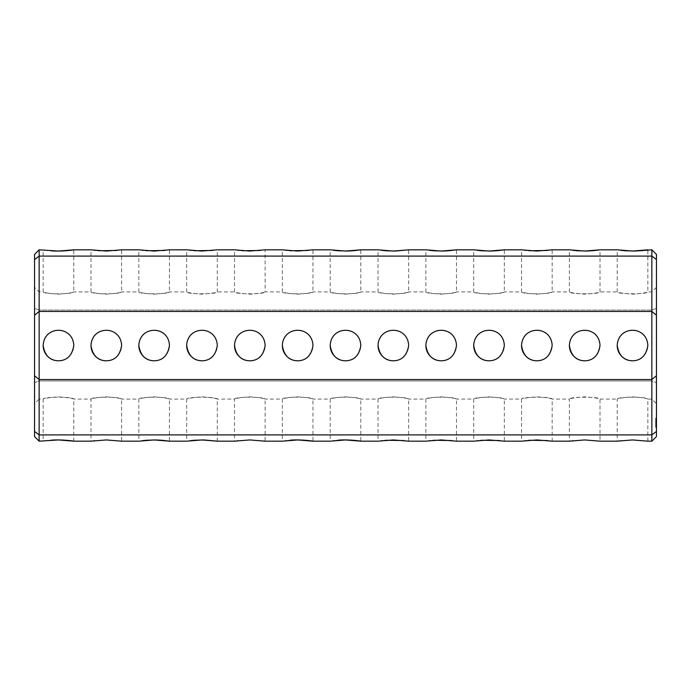 <?xml version="1.0" encoding="UTF-8"?>
<svg xmlns="http://www.w3.org/2000/svg" width="691" height="691" viewBox="0 0 691 691"><rect width="100%" height="100%" fill="white"/><g stroke="black" fill="none" stroke-linecap="round" stroke-linejoin="round"><path stroke-width="0.52" stroke-dasharray="3.46 2.59" d="M632.533 360.806A15.306 15.306 0 0 0 645.791 337.847A15.306 15.306 0 0 0 619.274 337.847A15.306 15.306 0 0 0 632.533 360.806C639.365 360.771 644.271 357.092 647.234 349.767C650.395 338.892 640.816 329.538 632.533 330.194C625.692 330.229 620.794 333.908 617.832 341.233C614.688 352.16 624.249 361.445 632.533 360.806A15.306 15.306 0 0 0 647.838 345.5A15.306 15.306 0 0 0 632.533 330.194A15.306 15.306 0 0 0 617.218 345.5M584.69 360.806A15.306 15.306 0 0 0 597.948 337.847A15.306 15.306 0 0 0 571.431 337.847A15.306 15.306 0 0 0 584.69 360.806C591.531 360.771 596.428 357.092 599.391 349.767C602.552 338.892 592.973 329.538 584.69 330.194C577.857 330.229 572.951 333.908 569.989 341.233C566.845 352.16 576.406 361.445 584.69 360.806A15.306 15.306 0 0 0 600.004 345.5A15.306 15.306 0 0 0 584.69 330.194A15.306 15.306 0 0 0 569.384 345.5M536.855 360.806A15.306 15.306 0 0 0 550.114 337.847A15.306 15.306 0 0 0 523.597 337.847A15.306 15.306 0 0 0 536.855 360.806C543.687 360.771 548.594 357.092 551.556 349.767C554.718 338.892 545.139 329.538 536.855 330.194C530.014 330.229 525.117 333.908 522.154 341.233C519.01 352.16 528.572 361.445 536.855 360.806A15.306 15.306 0 0 0 552.161 345.5A15.306 15.306 0 0 0 536.855 330.194A15.306 15.306 0 0 0 521.55 345.5M489.012 360.806A15.306 15.306 0 0 0 502.271 337.847A15.306 15.306 0 0 0 475.762 337.847A15.306 15.306 0 0 0 489.012 360.806C495.853 360.771 500.75 357.092 503.713 349.767C506.874 338.892 497.295 329.538 489.012 330.194C482.18 330.229 477.282 333.908 474.311 341.233C471.167 352.16 480.729 361.445 489.012 360.806A15.306 15.306 0 0 0 504.326 345.5A15.306 15.306 0 0 0 489.012 330.194A15.306 15.306 0 0 0 473.706 345.5M441.178 360.806A15.306 15.306 0 0 0 454.436 337.847A15.306 15.306 0 0 0 427.919 337.847A15.306 15.306 0 0 0 441.178 360.806C448.01 360.771 452.916 357.092 455.879 349.767C459.04 338.892 449.461 329.538 441.178 330.194C434.337 330.229 429.439 333.908 426.477 341.233C423.333 352.16 432.894 361.445 441.178 360.806A15.306 15.306 0 0 0 456.483 345.5A15.306 15.306 0 0 0 441.178 330.194A15.306 15.306 0 0 0 425.872 345.5M393.334 360.806A15.306 15.306 0 0 0 406.593 337.847A15.306 15.306 0 0 0 380.085 337.847A15.306 15.306 0 0 0 393.334 360.806C400.175 360.771 405.073 357.092 408.036 349.767C411.197 338.892 401.626 329.538 393.334 330.194C386.502 330.229 381.605 333.908 378.642 341.233C375.489 352.16 385.051 361.445 393.334 360.806A15.306 15.306 0 0 0 408.649 345.5A15.306 15.306 0 0 0 393.334 330.194A15.306 15.306 0 0 0 378.029 345.5M201.988 360.806A15.306 15.306 0 0 0 215.238 337.847A15.306 15.306 0 0 0 188.729 337.847A15.306 15.306 0 0 0 201.988 360.806C208.82 360.771 213.718 357.092 216.689 349.767C219.842 338.892 210.271 329.538 201.988 330.194C195.147 330.229 190.25 333.908 187.287 341.233C184.143 352.16 193.696 361.445 201.988 360.806A15.306 15.306 0 0 0 217.294 345.5A15.306 15.306 0 0 0 201.988 330.194A15.306 15.306 0 0 0 186.674 345.5M154.145 360.806A15.306 15.306 0 0 0 167.403 337.847A15.306 15.306 0 0 0 140.886 337.847A15.306 15.306 0 0 0 154.145 360.806C160.986 360.771 165.883 357.092 168.846 349.767C172.007 338.892 162.428 329.538 154.145 330.194C147.313 330.229 142.406 333.908 139.444 341.233C136.3 352.16 145.861 361.445 154.145 360.806A15.306 15.306 0 0 0 169.45 345.5A15.306 15.306 0 0 0 154.145 330.194A15.306 15.306 0 0 0 138.839 345.5M106.31 360.806A15.306 15.306 0 0 0 119.569 337.847A15.306 15.306 0 0 0 93.052 337.847A15.306 15.306 0 0 0 106.31 360.806C113.143 360.771 118.049 357.092 121.011 349.767C124.173 338.892 114.594 329.538 106.31 330.194C99.469 330.229 94.572 333.908 91.609 341.233C88.465 352.16 98.027 361.445 106.31 360.806A15.306 15.306 0 0 0 121.616 345.5A15.306 15.306 0 0 0 106.31 330.194A15.306 15.306 0 0 0 90.996 345.5M58.467 360.806A15.306 15.306 0 0 0 71.726 337.847A15.306 15.306 0 0 0 45.209 337.847A15.306 15.306 0 0 0 58.467 360.806C65.308 360.771 70.206 357.092 73.168 349.767C76.33 338.892 66.751 329.538 58.467 330.194C51.635 330.229 46.729 333.908 43.766 341.233C40.622 352.16 50.184 361.445 58.467 360.806A15.306 15.306 0 0 0 73.782 345.5A15.306 15.306 0 0 0 58.467 330.194A15.306 15.306 0 0 0 43.162 345.5M345.5 360.806A15.306 15.306 0 0 0 358.759 337.847A15.306 15.306 0 0 0 332.241 337.847A15.306 15.306 0 0 0 345.5 360.806C352.341 360.771 357.238 357.092 360.201 349.767C363.362 338.892 353.783 329.538 345.5 330.194C338.659 330.229 333.762 333.908 330.799 341.233C327.655 352.16 337.217 361.445 345.5 360.806A15.306 15.306 0 0 0 360.806 345.5A15.306 15.306 0 0 0 345.5 330.194A15.306 15.306 0 0 0 330.194 345.5M297.666 360.806A15.306 15.306 0 0 0 310.915 337.847A15.306 15.306 0 0 0 284.407 337.847A15.306 15.306 0 0 0 297.666 360.806C304.498 360.771 309.395 357.092 312.358 349.767C315.519 338.892 305.949 329.538 297.666 330.194C290.825 330.229 285.927 333.908 282.965 341.233C279.812 352.16 289.374 361.445 297.666 360.806A15.306 15.306 0 0 0 312.971 345.5A15.306 15.306 0 0 0 297.666 330.194A15.306 15.306 0 0 0 282.351 345.5M249.822 360.806A15.306 15.306 0 0 0 263.081 337.847A15.306 15.306 0 0 0 236.564 337.847A15.306 15.306 0 0 0 249.822 360.806C256.663 360.771 261.561 357.092 264.523 349.767C267.685 338.892 258.106 329.538 249.822 330.194C242.99 330.229 238.084 333.908 235.121 341.233C231.977 352.16 241.539 361.445 249.822 360.806A15.306 15.306 0 0 0 265.128 345.5A15.306 15.306 0 0 0 249.822 330.194A15.306 15.306 0 0 0 234.517 345.5M651.855 249.822L651.855 256.093L39.145 256.093L39.145 249.822M620.751 250.323L617.218 249.822L617.218 291.922C618.765 292.768 623.869 293.511 632.533 294.15C641.179 293.52 646.275 292.768 647.838 291.922C647.286 294.426 617.763 294.418 617.218 291.922L600.004 291.922C599.442 294.426 569.92 294.418 569.384 291.922C570.93 292.768 576.035 293.511 584.69 294.15C593.336 293.52 598.441 292.768 600.004 291.922L600.004 249.822M572.908 250.323L569.384 249.822L569.384 291.922L552.161 291.922C551.608 294.426 522.085 294.418 521.55 291.922C523.087 292.768 528.192 293.511 536.855 294.15C545.501 293.52 550.606 292.768 552.161 291.922L552.161 249.822L547.479 250.462M529.064 250.738L525.704 250.401M525.1 250.323L521.55 249.822L521.55 291.922L504.326 291.922C503.765 294.426 474.251 294.418 473.706 291.922C475.253 292.768 480.357 293.511 489.012 294.15C497.658 293.52 502.763 292.768 504.326 291.922L504.326 249.822M477.231 250.323L473.706 249.822L473.706 291.922L456.483 291.922C455.93 294.426 426.407 294.418 425.872 291.922C427.409 292.768 432.514 293.511 441.178 294.15C449.824 293.52 454.928 292.768 456.483 291.922L456.483 249.822M429.396 250.323L425.872 249.822L425.872 291.922L408.649 291.922C408.096 294.426 378.573 294.418 378.029 291.922C379.575 292.768 384.68 293.511 393.334 294.15C401.981 293.52 407.085 292.768 408.649 291.922L408.649 249.822M381.553 250.323L378.029 249.822L378.029 291.922L360.806 291.922C360.253 294.426 330.73 294.418 330.194 291.922C331.732 292.768 336.837 293.511 345.5 294.15C354.146 293.52 359.251 292.768 360.806 291.922L360.806 249.822M333.718 250.323L330.194 249.822L330.194 291.922L312.971 291.922C312.418 294.426 282.895 294.418 282.351 291.922C283.897 292.768 289.002 293.511 297.666 294.15C306.303 293.52 311.408 292.768 312.971 291.922L312.971 249.822L308.281 250.462M238.067 250.323L234.517 249.822L234.517 291.922C236.063 292.768 241.159 293.511 249.822 294.15C258.469 293.52 263.573 292.768 265.128 291.922C264.575 294.426 235.052 294.418 234.517 291.922L217.294 291.922C216.741 294.426 187.218 294.418 186.674 291.922C188.22 292.768 193.325 293.511 201.988 294.15C210.634 293.52 215.73 292.768 217.294 291.922L217.294 249.822L212.612 250.462M194.197 250.738L190.837 250.401M190.232 250.323L186.674 249.822L186.674 291.922L169.45 291.922C168.898 294.426 139.375 294.418 138.839 291.922C140.385 292.768 145.481 293.511 154.145 294.15C162.791 293.52 167.896 292.768 169.45 291.922L169.45 249.822L164.769 250.462M289.875 250.738L286.515 250.401M285.91 250.323L282.351 249.822L282.351 291.922L265.128 291.922L265.128 249.822L260.447 250.462M242.031 250.738L238.671 250.401M146.354 250.738L142.994 250.401M142.389 250.323L138.839 249.822L138.839 291.922L121.616 291.922C121.063 294.426 91.54 294.418 90.996 291.922C92.542 292.768 97.647 293.511 106.31 294.15C114.956 293.52 120.053 292.768 121.616 291.922L121.616 249.822L116.934 250.462M98.519 250.738L95.159 250.401M94.555 250.323L90.996 249.822L90.996 291.922L73.782 291.922C73.22 294.426 43.697 294.418 43.162 291.922C44.708 292.768 49.804 293.511 58.467 294.15C67.113 293.52 72.218 292.768 73.782 291.922L73.782 249.822M50.676 250.738L47.316 250.401M46.712 250.323L43.162 249.822L43.162 291.922L39.145 291.922L39.145 310.06L651.855 310.06L656.45 308.367L656.45 287.326L656.45 403.674L656.45 308.367L651.855 310.06L651.855 291.922L651.855 380.94L656.45 382.633L651.855 380.94L651.855 310.06L39.145 310.06L34.55 308.367L34.55 287.326L34.55 403.674L34.55 308.367L39.145 310.06L39.145 291.922L34.55 287.326M34.55 436.582L34.55 254.418M656.45 436.582L656.45 254.418M656.45 427.098L656.45 426.338L656.45 427.288L655.681 427.098L655.681 419.748L655.681 427.349L656.45 427.098M656.45 427.349L655.681 427.349M656.45 425.699L656.45 426.338L656.45 425.207L655.681 425.699L656.45 425.699M655.681 423.065L655.681 425.526L656.45 425.526L655.681 425.639L656.45 425.647L655.681 425.647L656.45 425.647L655.681 425.647L656.45 425.647L655.681 425.647L656.45 425.647L655.681 425.414L655.681 421.691L656.45 421.691L655.681 421.674L656.45 421.691L656.45 422.814L656.45 421.674L655.681 421.691L655.681 423.557L656.45 423.548L655.681 423.548L656.45 423.548L656.45 422.814L656.45 424.274L656.45 420.802L656.45 425.647L656.45 421.45L656.45 425.647L656.45 421.45L656.45 425.414L656.45 421.45L656.45 425.414L656.45 421.45L656.45 425.181L656.45 421.45L656.45 423.548L655.681 423.548L655.681 425.423L656.45 424.274L656.45 425.423L656.45 424.231L656.45 424.896L655.681 424.896L655.681 423.548L655.681 425.647L655.681 421.45L655.681 425.647L655.681 421.45L655.681 425.647L655.681 421.45L655.681 425.647L655.681 421.45L655.681 425.647L655.681 423.065L656.45 423.065L656.45 425.639L656.45 421.398L656.45 425.647L656.45 423.065M656.45 420.759L656.45 419.998L656.45 420.759L655.681 420.759L656.45 420.759M656.45 419.808L656.45 418.176L656.45 420.18L656.45 418.176L656.45 420.18L656.45 418.21L656.45 420.18L655.681 419.808L655.681 418.176L655.681 420.18L655.681 418.176L655.681 420.18L655.681 418.176L655.681 420.18L655.681 418.176L655.681 420.18L655.681 419.152L655.681 419.921L655.681 419.152L655.681 419.843L656.45 419.808L655.681 419.912L655.681 418.392L655.681 419.964L656.45 419.921L656.45 418.176L656.45 419.687L656.45 419.143L655.681 419.152L656.45 419.152L655.681 419.152L656.45 419.152L655.681 419.169L656.45 419.161L655.681 419.169L656.45 419.169L655.681 419.264L656.45 419.282L655.681 419.385L656.45 419.903L655.681 419.921L656.45 419.921L656.45 419.152L655.681 419.152L656.45 419.152L656.45 419.843L655.681 419.843M39.145 441.178L39.145 434.907L651.855 434.907L656.45 431.417M651.855 441.178L651.855 379.558L656.45 375.749M632.533 439.942L620.604 440.694M619.939 440.78L617.218 441.178L617.218 399.078C618.765 398.232 623.869 397.489 632.533 396.85C641.179 397.48 646.275 398.232 647.838 399.078C647.286 396.574 617.763 396.582 617.218 399.078L600.004 399.078C599.442 396.574 569.92 396.582 569.384 399.078C570.93 398.232 576.035 397.489 584.69 396.85C593.336 397.48 598.441 398.232 600.004 399.078L600.004 441.178M584.69 439.942L572.761 440.694M572.105 440.78L569.384 441.178L569.384 399.078L552.161 399.078C551.608 396.574 522.085 396.582 521.55 399.078C523.087 398.232 528.192 397.489 536.855 396.85C545.501 397.48 550.606 398.232 552.161 399.078L552.161 441.178L547.479 440.538M529.064 440.262L525.704 440.599M525.1 440.677L521.55 441.178L521.55 399.078L504.326 399.078C503.765 396.574 474.251 396.582 473.706 399.078C475.253 398.232 480.357 397.489 489.012 396.85C497.658 397.48 502.763 398.232 504.326 399.078L504.326 441.178L499.636 440.538M481.23 440.262L477.87 440.599M477.256 440.677L473.706 441.178L473.706 399.078L456.483 399.078C455.93 396.574 426.407 396.582 425.872 399.078C427.409 398.232 432.514 397.489 441.178 396.85C449.824 397.48 454.928 398.232 456.483 399.078L456.483 441.178L451.802 440.538M429.422 440.677L425.872 441.178L425.872 399.078L408.649 399.078C408.096 396.574 378.573 396.582 378.029 399.078C379.575 398.232 384.68 397.489 393.334 396.85C401.981 397.48 407.085 398.232 408.649 399.078L408.649 441.178L403.959 440.538M385.552 440.262L382.192 440.599M381.587 440.677L378.029 441.178L378.029 399.078L360.806 399.078C360.253 396.574 330.73 396.582 330.194 399.078C331.732 398.232 336.837 397.489 345.5 396.85C354.146 397.48 359.251 398.232 360.806 399.078L360.806 441.178M337.709 440.262L334.349 440.599M333.744 440.677L330.194 441.178L330.194 399.078L312.971 399.078C312.418 396.574 282.895 396.582 282.351 399.078C283.897 398.232 289.002 397.489 297.666 396.85C306.303 397.48 311.408 398.232 312.971 399.078L312.971 441.178M433.387 440.262L430.027 440.599M289.875 440.262L286.515 440.599M285.91 440.677L282.351 441.178L282.351 399.078L265.128 399.078C264.575 396.574 235.052 396.582 234.517 399.078C236.063 398.232 241.159 397.489 249.822 396.85C258.469 397.48 263.573 398.232 265.128 399.078L265.128 441.178M249.822 439.942L237.894 440.694M237.238 440.78L234.517 441.178L234.517 399.078L217.294 399.078C216.741 396.574 187.218 396.582 186.674 399.078C188.22 398.232 193.325 397.489 201.988 396.85C210.634 397.48 215.73 398.232 217.294 399.078L217.294 441.178M190.206 440.677L186.674 441.178L186.674 399.078L169.45 399.078C168.898 396.574 139.375 396.582 138.839 399.078C140.385 398.232 145.481 397.489 154.145 396.85C162.791 397.48 167.896 398.232 169.45 399.078L169.45 441.178M142.363 440.677L138.839 441.178L138.839 399.078L121.616 399.078C121.063 396.574 91.54 396.582 90.996 399.078C92.542 398.232 97.647 397.489 106.31 396.85C114.956 397.48 120.053 398.232 121.616 399.078L121.616 441.178M106.31 439.942L94.382 440.694M93.717 440.78L90.996 441.178L90.996 399.078L73.782 399.078C73.22 396.574 43.697 396.582 43.162 399.078C44.708 398.232 49.804 397.489 58.467 396.85C67.113 397.48 72.218 398.232 73.782 399.078L73.782 441.178M50.676 440.262L47.316 440.599M46.712 440.677L43.162 441.178L43.162 399.078L39.145 399.078L39.145 380.94L651.855 380.94L651.855 399.078L651.855 380.94L39.145 380.94L39.145 310.06L39.145 380.94L34.55 382.633L39.145 380.94L39.145 399.078L34.55 403.674M34.55 431.417L39.145 434.907L39.145 256.093L34.55 259.583M34.55 315.251L39.145 311.442L651.855 311.442L651.855 256.093L656.45 259.583M656.45 315.251L651.855 311.442L651.855 379.558L39.145 379.558L34.55 375.749M656.45 426.338L655.681 426.338L656.45 426.338M656.45 425.207L655.681 425.207L656.45 425.207M656.45 424.231L655.681 424.231L656.45 424.231M656.45 422.866L655.681 422.866L656.45 422.866M656.45 422.192L655.681 422.192L655.681 425.647L655.681 421.45L655.681 423.782L655.681 421.45L655.681 422.814L655.681 422.218L656.45 422.218M656.45 421.89L655.681 421.89L655.681 423.324L655.681 421.907L656.45 421.89L655.681 421.907L656.45 421.907L655.681 421.907L656.45 421.907L655.681 421.907L656.45 421.907L655.681 421.907L656.45 421.907L656.45 423.324L655.681 423.315L655.681 422.642L655.681 423.324L656.45 423.324L656.45 421.907M656.45 421.398L655.681 421.398L656.45 421.398M656.45 419.998L655.681 420.007M656.45 427.288L655.681 427.288L656.45 427.28M656.45 419.351L655.681 419.368M656.45 418.176L655.681 418.176L656.45 418.176M656.45 418.331L655.681 418.331L656.45 418.297M656.45 419.955L655.681 419.955L656.45 419.964L655.681 419.921L656.45 419.921L656.45 418.444L655.681 418.565L656.45 418.565L655.681 418.565L656.45 418.591L656.45 419.765L655.681 419.783L656.45 419.964L655.681 419.964L656.45 419.947L656.45 418.392L655.681 418.4L656.45 418.392L656.45 419.964M656.45 418.651L655.681 418.651L656.45 418.651M656.45 420.042L655.681 420.024M656.45 420.18L655.681 420.154M656.45 425.06L655.681 425.06M656.45 423.842L655.681 423.842M656.45 422.909L655.681 422.909M656.45 422.27L655.681 422.27M656.45 422.339L655.681 422.339M656.45 422.253L655.681 422.253L656.45 422.227M656.45 421.933L655.681 421.933M656.45 421.45L655.681 421.45L655.681 420.802L655.681 423.782L655.681 421.26L656.45 421.45L655.681 421.45M656.45 422.002L655.681 422.002M656.45 423.238L655.681 423.238L656.45 423.238M656.45 424.17L655.681 424.17M656.45 424.81L655.681 424.81M656.45 425.172L655.681 425.172L656.45 425.181M656.45 424.74L655.681 424.74M656.45 424.827L655.681 424.827M656.45 425.146L655.681 425.146M656.45 420.137L655.681 420.111L656.45 420.137M656.45 418.927L655.681 418.919M656.45 418.21L655.681 418.219L656.45 418.21M656.45 418.945L655.681 418.971M656.45 423.782L655.681 423.557L656.45 423.782M656.45 425.639L655.681 425.647M656.45 424.55L655.681 424.55M656.45 422.503L655.681 422.503L656.45 422.495M656.45 422.382L655.681 422.382M656.45 424.559L655.681 424.559M656.45 419.687L655.681 419.713L656.45 419.687M656.45 419.869L655.681 419.878M656.45 425.414L655.681 425.406L656.45 425.414M656.45 423.773L655.681 423.773M656.45 421.691L655.681 421.691L656.45 421.674M656.45 418.504L655.681 418.504L656.45 418.487M656.45 419.083L655.681 419.091M656.45 422.106L655.681 422.106L656.45 422.106M656.45 421.838L655.681 421.838L656.45 421.838M656.45 421.57L655.681 421.57L656.45 421.57M656.45 423.557L655.681 423.557L655.681 422.814L655.681 423.548L656.45 423.557L655.681 423.548M656.45 422.642L656.45 423.324L656.45 422.642L655.681 422.642M656.45 423.281L655.681 423.281L656.45 423.263M656.45 422.961L655.681 422.961M656.45 422.4L655.681 422.4M656.45 422.175L655.681 422.175L656.45 422.175M656.45 421.26L655.681 421.26L656.45 421.26M656.45 421.026L655.681 421.026L656.45 421.026M656.45 420.802L655.681 420.802L656.45 420.802M656.45 425.423L655.681 425.423M656.45 425.276L655.681 425.276L656.45 425.276M656.45 424.87L655.681 424.87L656.45 424.87M656.45 424.274L655.681 424.274L656.45 424.274M656.45 422.814L655.681 422.814L656.45 422.814M656.45 421.821L655.681 421.821L656.45 421.821M656.45 418.392L655.681 418.418L656.45 418.418M656.45 423.324L655.681 423.324L656.45 423.324M656.45 418.763L655.681 418.763L656.45 418.729M656.45 419.256L655.681 419.256L656.45 419.264M656.45 418.539L655.681 418.539L656.45 418.547M656.45 419.307L655.681 419.316M656.45 418.349L655.681 418.349L656.45 418.349M656.45 419.463L655.681 419.463M656.45 419.653L655.681 419.653M656.45 418.461L655.681 418.444M656.45 419.014L655.681 419.014L656.45 419.005M656.45 419.627L655.681 419.627M656.45 419.048L655.681 419.048M656.45 419.558L655.681 419.558L656.45 419.549M656.45 419.126L655.681 419.126L656.45 419.135M656.45 419.929L655.681 419.912M656.45 419.178L655.681 419.178L656.45 419.178M656.45 419.221L655.681 419.221M656.45 418.789L655.681 418.789L656.45 418.806M656.45 419.437L655.681 419.437L656.45 419.446M656.45 420.068L655.681 420.068M656.45 418.634L655.681 418.599M656.45 419.394L655.681 419.394L656.45 419.394M656.45 419.722L655.681 419.757M656.45 418.841L655.681 418.841L656.45 418.841M656.45 419.515L655.681 419.515L656.45 419.515M656.45 419.765L655.681 419.765L656.45 419.765M656.45 418.591L655.681 418.591M656.45 287.326L651.855 291.922L647.838 291.922L647.838 249.822M647.838 441.178L647.838 399.078L651.855 399.078L656.45 403.674"/><path stroke-width="1.04" d="M656.45 315.251L651.855 311.442L39.145 311.442L39.145 379.558L651.855 379.558L656.45 375.749L656.45 259.583L651.855 256.093L39.145 256.093L34.55 259.583L34.55 375.749L39.145 379.558L39.145 434.907L651.855 434.907L651.855 249.822L640.972 250.678M617.218 345.5C618.816 355.485 623.921 360.59 632.533 360.806C641.127 360.598 646.232 355.494 647.838 345.5C647.009 325.236 618.074 325.219 617.218 345.5A15.306 15.306 0 0 0 632.533 360.806M569.384 345.5C570.982 355.485 576.087 360.59 584.69 360.806C593.293 360.598 598.397 355.494 600.004 345.5C599.166 325.236 570.222 325.228 569.384 345.5A15.306 15.306 0 0 0 584.69 360.806M521.55 345.5C523.139 355.485 528.244 360.59 536.855 360.806C545.449 360.598 550.554 355.494 552.161 345.5C551.323 325.236 522.387 325.228 521.55 345.5A15.306 15.306 0 0 0 536.855 360.806M473.706 345.5C475.304 355.485 480.409 360.59 489.012 360.806C497.615 360.598 502.72 355.494 504.326 345.5C503.489 325.236 474.544 325.228 473.706 345.5A15.306 15.306 0 0 0 489.012 360.806M425.872 345.5C427.461 355.485 432.566 360.59 441.178 360.806C449.772 360.598 454.877 355.494 456.483 345.5C455.654 325.236 426.71 325.228 425.872 345.5A15.306 15.306 0 0 0 441.178 360.806M378.029 345.5C379.627 355.485 384.732 360.59 393.334 360.806C401.937 360.598 407.042 355.494 408.649 345.5C407.811 325.236 378.867 325.228 378.029 345.5A15.306 15.306 0 0 0 393.334 360.806M186.674 345.5C188.272 355.485 193.376 360.581 201.988 360.806C210.582 360.598 215.687 355.494 217.294 345.5C216.456 325.236 187.511 325.228 186.674 345.5A15.306 15.306 0 0 0 201.988 360.806M138.839 345.5C140.428 355.485 145.533 360.581 154.145 360.806C162.739 360.598 167.844 355.494 169.45 345.5C168.621 325.236 139.677 325.228 138.839 345.5A15.306 15.306 0 0 0 154.145 360.806M90.996 345.5C92.594 355.485 97.699 360.581 106.31 360.806C114.905 360.598 120.009 355.494 121.616 345.5C120.778 325.236 91.843 325.228 90.996 345.5A15.306 15.306 0 0 0 106.31 360.806M43.162 345.5C44.751 355.485 49.856 360.581 58.467 360.806C67.062 360.598 72.166 355.494 73.782 345.5C72.944 325.236 43.999 325.228 43.162 345.5A15.306 15.306 0 0 0 58.467 360.806M330.194 345.5C331.792 355.485 336.888 360.59 345.5 360.806C354.103 360.598 359.199 355.494 360.806 345.5C359.976 325.236 331.032 325.228 330.194 345.5A15.306 15.306 0 0 0 345.5 360.806M282.351 345.5C283.949 355.485 289.054 360.59 297.666 360.806C306.26 360.598 311.365 355.494 312.971 345.5C312.133 325.236 283.189 325.228 282.351 345.5A15.306 15.306 0 0 0 297.666 360.806M234.517 345.5C236.115 355.485 241.211 360.59 249.822 360.806C258.425 360.598 263.521 355.494 265.128 345.5C264.299 325.236 235.355 325.228 234.517 345.5A15.306 15.306 0 0 0 249.822 360.806M34.55 315.251L39.145 311.442L39.145 249.822L58.467 251.058L73.782 249.822C73.393 250.064 59.34 251.8 50.676 250.738M73.782 249.822L90.996 249.822L106.31 251.058L121.616 249.822L138.839 249.822L154.145 251.058L169.45 249.822L186.674 249.822L201.988 251.058L217.294 249.822L234.517 249.822L249.822 251.058L265.128 249.822L282.351 249.822L297.666 251.058L312.971 249.822L330.194 249.822L345.5 251.058L360.806 249.822L378.029 249.822L393.334 251.058L408.649 249.822L425.872 249.822L441.178 251.058L456.483 249.822L473.706 249.822L489.012 251.058L504.326 249.822L521.55 249.822L536.855 251.058L552.161 249.822L569.384 249.822L584.69 251.058L600.004 249.822L617.218 249.822L632.533 251.058L647.838 249.822M640.946 250.678L634.917 251.023M634.571 251.032L625.355 250.781M625.122 250.764L620.751 250.323M600.004 249.822L593.137 250.678M593.111 250.678L587.082 251.023M586.737 251.032L577.521 250.781M577.287 250.764L572.908 250.323M547.479 250.462L529.064 250.738M525.704 250.401L525.1 250.323M504.326 249.822L497.46 250.678M497.434 250.678L491.405 251.023M491.059 251.032L481.843 250.781M481.61 250.764L477.231 250.323M456.483 249.822L449.625 250.678M449.591 250.678L443.562 251.023M443.225 251.032L434 250.781M433.767 250.764L429.396 250.323M408.649 249.822L395.727 251.023M395.382 251.032L386.165 250.781M385.932 250.764L381.553 250.323M360.806 249.822L353.947 250.678M353.913 250.678L347.884 251.023M347.547 251.032L338.322 250.781M338.089 250.764L333.718 250.323M212.612 250.462L194.197 250.738M190.837 250.401L190.232 250.323M308.281 250.462L289.875 250.738M286.515 250.401L285.91 250.323M260.447 250.462L242.031 250.738M238.671 250.401L238.067 250.323M164.769 250.462L146.354 250.738M142.994 250.401L142.389 250.323M116.934 250.462L98.519 250.738M95.159 250.401L94.555 250.323M47.316 250.401L46.712 250.323M106.31 439.942L121.616 441.178L106.31 439.942L90.996 441.178L73.782 441.178L58.467 439.942L39.145 441.178L39.145 434.907L34.55 431.417L34.55 375.749M34.55 431.417L34.55 436.582L39.145 441.178M39.145 249.822L34.55 254.418L34.55 259.583M656.45 431.417L656.45 436.582L651.855 441.178L651.855 434.907L656.45 431.417L656.45 375.749M651.855 249.822L656.45 254.418L656.45 259.583M632.533 439.942L647.838 441.178L632.533 439.942L617.218 441.178L600.004 441.178L584.69 439.942L600.004 441.178M620.604 440.694L619.939 440.78M572.761 440.694L572.105 440.78M265.128 441.178L249.822 439.942L265.128 441.178L282.351 441.178L297.666 439.942L312.971 441.178L330.194 441.178L345.5 439.942L360.806 441.178L378.029 441.178L393.334 439.942L408.649 441.178L425.872 441.178L441.178 439.942L456.483 441.178L473.706 441.178L489.012 439.942L504.326 441.178L521.55 441.178L536.855 439.942L552.161 441.178L569.384 441.178L584.69 439.942M547.479 440.538L529.064 440.262M525.704 440.599L525.1 440.677M499.636 440.538L481.23 440.262M477.87 440.599L477.256 440.677M403.959 440.538L385.552 440.262M382.192 440.599L381.587 440.677M360.806 441.178C360.426 440.936 346.364 439.2 337.709 440.262M334.349 440.599L333.744 440.677M451.802 440.538L433.387 440.262M430.027 440.599L429.422 440.677M312.971 441.178C312.582 440.936 298.529 439.2 289.875 440.262M286.515 440.599L285.91 440.677M237.894 440.694L237.238 440.78M121.616 441.178L138.839 441.178L154.145 439.942L169.45 441.178L186.674 441.178L201.988 439.942L217.294 441.178L234.517 441.178L249.822 439.942M217.294 441.178L204.372 439.977M204.026 439.968L194.81 440.219M194.577 440.236L190.206 440.677M169.45 441.178L162.592 440.322M162.558 440.322L156.537 439.977M156.192 439.968L146.976 440.219M146.742 440.236L142.363 440.677M94.382 440.694L93.717 440.78M73.782 441.178C73.393 440.936 59.34 439.2 50.676 440.262M47.316 440.599L46.712 440.677M651.855 441.178L647.838 441.178"/></g></svg>
